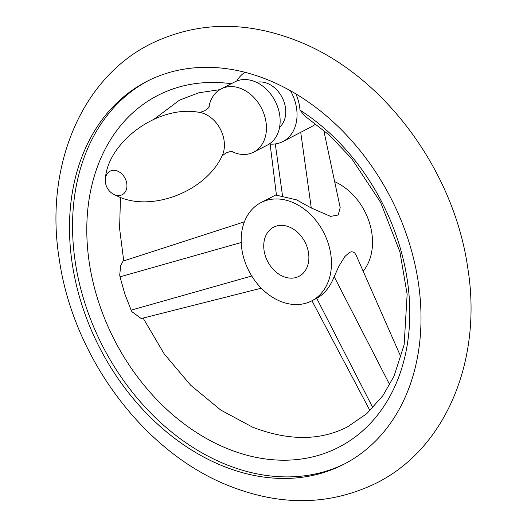 <?xml version="1.0" encoding="UTF-8"?>
<svg xmlns="http://www.w3.org/2000/svg" width="527" height="527" viewBox="0 0 527 527"><rect width="100%" height="100%" fill="white"/><g stroke="black" fill="none" stroke-linecap="round" stroke-linejoin="round"><path stroke-width="0.79" d="M269.225 144.023A39.505 30.039 -117.2 0 0 282.88 141.565A39.505 30.039 -117.2 0 0 284.606 140.577A39.505 30.039 -117.2 0 0 290.463 90.756A215.293 163.713 62.8 0 1 418.563 284.099A215.293 163.713 62.8 0 1 343.762 464.327A215.293 163.713 62.8 0 1 222.578 465.901A215.293 163.713 62.8 0 1 74.221 275.12A215.293 163.713 62.8 0 1 146.737 81.461A215.293 163.713 62.8 0 1 245.002 72.304A39.505 30.039 -117.2 0 0 236.788 80.993M148.265 80.684A215.293 163.713 -117.2 0 0 77.482 274.626A215.293 163.713 -117.2 0 0 225.615 464.34A215.293 163.713 -117.2 0 0 345.277 463.529M261.293 288.197L141.236 318.552L131.908 311.674L131.131 310.153L124.741 293.717L120.018 276.82L119.721 275.12L120.663 265.746L123.087 261.109L244.396 221.827M231.267 83.714A197.823 150.426 -117.2 0 0 86.797 227.559A197.823 150.426 -117.2 0 0 227.46 448.675A197.823 150.426 -117.2 0 0 405.632 353.406A197.823 150.426 -117.2 0 0 299.982 110.071L304.639 115.874L329.184 134.998L351.608 158.489L380.659 202.454L399.907 251.873L407.14 294.264L404.15 344.711L394.031 376.179L382.931 395.593L366.733 413.721L347.55 426.83C320.33 440.855 288.717 440.987 252.71 427.226L220.747 410.046L190.682 385.244L164.305 354.045L143.107 318.077M311.147 126.921L315.969 123.957M295.878 93.898A39.505 30.039 62.8 0 1 299.982 110.071M292.136 202.177A55.302 42.055 -117.2 0 0 261.003 202.585A55.302 42.055 -117.2 0 0 242.38 252.334A55.302 42.055 -117.2 0 0 280.489 301.339A55.302 42.055 -117.2 0 0 311.615 300.937A55.302 42.055 -117.2 0 0 330.245 251.188A55.302 42.055 -117.2 0 0 292.136 202.177M323.73 130.215L340.185 207.631L338.196 214.996L330.594 216.393L311.273 207.994L296.609 199.878L276.458 195.194L270.114 144.102M372.879 407.826L316.707 298.315C324.191 294.329 330.014 287.116 334.171 276.682L338.98 266.089L344.882 256.497L349.408 252.42L351.305 251.794L353.13 251.972L354.691 252.96L355.982 254.877L401.047 357.247M282.88 141.565L311.141 126.921M363.182 271.227A55.302 42.055 -117.2 0 0 334.665 181.67M283.401 276.55A27.654 21.027 -117.2 0 0 298.967 276.346A27.654 21.027 -117.2 0 0 308.282 251.478A27.654 21.027 -117.2 0 0 289.224 226.972A27.654 21.027 -117.2 0 0 273.658 227.17A27.654 21.027 -117.2 0 0 264.343 252.044A27.654 21.027 -117.2 0 0 283.401 276.55M256.517 82.337A25.678 19.525 62.8 0 1 267.505 83.424A25.678 19.525 62.8 0 1 284.652 103.865A25.678 19.525 62.8 0 1 279.6 127.191M231.564 151.447A35.553 27.035 -117.2 0 0 233.685 152.402A35.553 27.035 -117.2 0 0 253.698 152.138L267.387 145.096A35.553 27.035 -117.2 0 0 279.363 113.114A35.553 27.035 -117.2 0 0 254.864 81.613A35.553 27.035 -117.2 0 0 234.851 81.869L221.162 88.918A35.553 27.035 -117.2 0 0 208.857 107.33M253.698 152.138A35.553 27.035 -117.2 0 0 265.674 120.163A35.553 27.035 -117.2 0 0 241.175 88.655A35.553 27.035 -117.2 0 0 221.162 88.918M245.002 72.304A215.293 163.713 62.8 0 1 267.927 79.88A215.293 163.713 62.8 0 1 290.463 90.756M251.748 276.003L131.131 310.153M241.208 242.506L120.018 276.82M334.171 276.682L389.73 384.73M311.273 207.994L300.739 132.376M282.584 196.347L275.285 143.937M232.354 151.48C231.669 151.137 229.64 151.618 226.274 152.922C223.468 154.694 221.907 156.045 221.59 156.993A28.339 21.548 -117.2 0 0 204.259 113.733A28.339 21.548 -117.2 0 0 198.547 112.225C199.502 112.514 201.518 112.027 204.581 110.775C207.605 108.786 209.179 107.422 209.291 106.665M105.387 178.864A15.803 15.803 0 0 0 113.213 194.061A13.234 10.066 -117.2 0 0 114.741 194.812A13.234 10.066 -117.2 0 0 126.849 187.296A13.234 10.066 -117.2 0 0 117.528 171.084A13.234 10.066 -117.2 0 0 105.387 178.864C107.488 143.034 156.947 104.82 198.547 112.225M376.476 483.035C446.949 447.792 482.468 358.512 467.785 268.091C454.01 170.102 383.491 74.762 298.058 41.205C245.951 20.52 196.775 21.442 150.524 43.965C80.051 79.208 44.531 168.488 59.215 258.909C72.989 356.898 143.509 452.238 228.942 485.795C281.049 506.48 330.225 505.558 376.476 483.035M219.858 89.649L198.712 92.811L179.45 100.17L154.141 119.155M120.472 197.467L119.596 228.494L123.733 260.898M261.003 202.585L276.392 194.667M370.013 410.698L311.958 300.759M311.615 300.937L316.707 298.315M113.213 194.061L119.201 196.966C151.901 211.511 204.219 192.19 221.59 156.993"/></g></svg>
